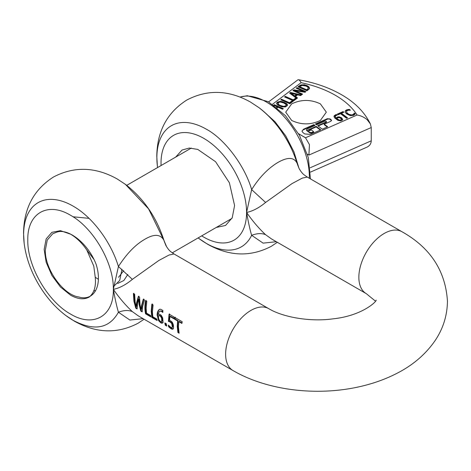 <?xml version="1.0" encoding="UTF-8"?>
<svg xmlns="http://www.w3.org/2000/svg" width="471" height="471" viewBox="0 0 471 471"><rect width="100%" height="100%" fill="white"/><g stroke="black" fill="none" stroke-linecap="round" stroke-linejoin="round"><path stroke-width="0.71" d="M173.911 318.266L170.437 316.265L169.972 316.536L173.834 318.761A35.737 20.63 -60 0 1 174.111 317.048L169.071 314.133L168.406 321.352L168.865 321.087L169.542 313.863M169.972 316.536A35.737 20.63 -60 0 0 169.625 320.274L171.65 321.54L172.563 322.753L173.434 325.161L173.552 328.01L173.163 328.964L172.368 329.253L171.156 328.823L168.6 326.762A35.737 20.63 -60 0 1 168.3 325.055L170.879 327.457L171.827 327.675L172.321 326.827L171.732 323.559L172.192 323.294L170.679 321.811L168.865 321.087M165.274 325.214L166.746 326.062A35.737 20.63 -60 0 1 166.334 323.76L164.862 322.912A35.737 20.63 -60 0 0 165.274 325.214L165.745 324.937L165.415 323.23M171.732 323.559L170.219 322.076L168.406 321.352M162.666 317.854L163.054 321.976L162.636 322.929L161.936 323.23L160.829 322.859L158.568 320.616L157.079 314.628L157.396 312.385L158.409 310.248L159.634 309.359L160.723 309.253L162.913 310.501A35.737 20.63 -60 0 0 162.607 312.385L161.453 311.296L159.816 311.166L159.092 311.849L158.344 314.41L159.763 314.328L161.229 315.276L162.666 317.854M162.636 322.929L161.936 323.23M152.416 311.932L152.792 316.759L156.896 319.126A35.737 20.63 -60 0 0 157.179 320.539L151.85 317.466L151.197 311.225L151.856 304.195L153.081 304.902L152.416 311.932M146.134 308.305L146.51 313.133L150.614 315.499A35.737 20.63 -60 0 0 150.891 316.912L145.568 313.833A35.737 20.63 -60 0 1 144.909 307.598A35.737 20.63 -60 0 1 145.574 300.569L146.793 301.275L146.134 308.305M138.556 299.209L137.538 303.342L137.102 308.947L135.76 308.169L133.929 301.257L133.411 293.545L134.665 294.269L135.118 301.946L136.143 306.586L136.584 302.794L138.356 296.4L139.593 297.113L140.04 304.784L141.088 309.535L141.53 305.65L143.284 299.25L144.485 299.939L142.666 306.303L142.171 311.873L140.794 311.078L139.01 304.195L138.556 299.209L139.016 298.938L139.469 303.93L141.265 310.807L142.16 311.325M132.357 311.619C125.828 305.561 119.487 298.143 113.34 289.371C115.024 298.808 116.714 306.427 118.421 312.244C123.891 310.177 128.536 309.965 132.357 311.619L138.315 315.888L233.021 370.559A35.737 20.63 -60 0 1 225.621 354.198A35.737 20.63 -60 0 1 241.223 318.237A35.737 20.63 -60 0 1 268.758 308.664L174.035 253.975L169.06 255.017L158.862 260.469L132.357 279.362L118.421 266.533L113.34 289.371C119.493 288.117 125.834 284.784 132.357 279.362M138.992 316.271L138.315 315.888M178.456 326.968L179.115 333.203L177.897 332.497L177.237 326.262L177.62 320.963L174.541 319.185A35.737 20.63 -60 0 1 174.823 317.454L182.2 321.717A35.737 20.63 -60 0 0 181.924 323.447L178.845 321.669L178.456 326.968M171.827 327.675L172.786 326.562L172.192 323.294M117.756 283.448L123.832 280.522L127.818 274.463M113.281 286.821L119.728 280.398L121.96 269.253M89.037 218.361L72.976 216.76M96.096 264.243C102.943 285.738 93.888 301.658 78.81 296.977C63.255 294.999 44.68 269 45.334 250.107L47.253 240.063L52.723 233.769L55.949 232.486C67.518 227.257 88.03 243.16 96.096 264.243M95.23 277.26L98.38 279.297M93.835 290.772L95.136 290.678M164.414 241.853L163.902 240.275C160.499 234.116 154.182 233.763 144.95 239.209C135.577 244.502 126.734 253.61 118.421 266.533C110.932 241.758 92.328 216.948 73.093 206.11A69.944 40.382 60 0 0 23.632 234.664A69.944 40.382 60 0 0 24.151 243.207C25.893 257.095 30.644 270.713 38.398 284.048C45.97 296.918 55.154 307.439 65.952 315.605A69.944 40.382 60 0 0 73.093 320.327C94.076 331.384 109.184 328.687 118.421 312.244L129.878 320.045L143.113 318.649M125.304 184.261L148.589 208.888L163.902 240.275L166.593 246.727M159.21 309.553L159.634 309.359M159.816 311.166L159.439 311.437M178.845 321.669L179.31 321.399L181.994 322.947M178.98 332.579L178.368 332.226L177.897 332.497M178.368 332.226L177.697 325.997L178.091 320.692L175.006 318.914L175.294 317.183M177.62 320.963L178.091 320.692M173.216 328.946L170.284 327.61L169.065 326.491L168.918 325.744M168.6 326.762L169.065 326.491M172.186 327.422L172.557 327.221L172.186 327.422M170.219 322.076L170.679 321.811M163.107 322.659L161.3 322.582L159.033 320.345L158.009 318.143L157.538 315.14L157.856 312.108L158.874 309.977L159.81 309.206M158.568 320.616L159.033 320.345M157.043 319.915L152.321 317.189L151.656 310.96L152.333 303.925M151.85 317.466L152.321 317.189M150.761 316.288L146.039 313.562L145.368 307.333L146.045 300.298M145.568 313.833L146.039 313.562M140.794 311.078L141.265 310.807M137.085 308.393L136.231 307.899L134.388 300.993L133.882 293.274M135.76 308.169L136.231 307.899M166.61 325.437L165.745 324.937M136.143 306.586L136.608 306.321L137.043 302.529L138.827 296.129M141.088 309.535L141.553 309.264L141.989 305.379L143.761 298.973M163.019 312.079L161.918 311.025L159.905 311.172M159.769 311.196L160.199 310.942M174.541 319.185L175.006 318.914M161.465 321.705L162.283 320.869L162.207 318.514L161.594 316.783L159.587 315.352L158.333 315.7L158.662 318.749L159.286 320.209L160.552 321.563L161.441 321.717L161.741 321.369L161.635 318.261L160.593 316.365L159.127 315.617L158.333 315.7M375.499 301.152L366.255 293.633L271.531 238.95L265.591 234.699C259.038 228.606 252.697 221.193 246.574 212.45C252.697 211.214 259.032 207.876 265.591 202.442L291.955 183.643L302.323 178.085L307.263 177.049C303.872 174.653 302.423 174.229 299.061 168.435L299.821 169.801M159.975 315.911L160.434 315.647M161.135 317.048L161.594 316.783M161.853 319.674L162.312 319.409M161.441 321.717L162.101 321.287M276.336 241.717L263.106 243.136L251.649 235.317C250.13 230.354 248.435 222.736 246.574 212.45L251.649 189.613C259.344 177.314 268.187 168.206 278.178 162.289C287.875 156.843 294.192 157.196 297.136 163.355L297.572 164.685C290.218 141.059 277.342 122.048 258.95 107.647A69.944 40.382 60 0 1 297.136 163.355L299.067 168.435M277.331 242.3L271.296 246.315C250.607 257.107 229.383 256.424 207.629 244.255L199.186 238.685A69.944 40.382 60 0 0 206.327 243.407A69.944 40.382 60 0 0 251.649 235.317C257.113 233.269 261.758 233.063 265.591 234.699M157.544 167.57L157.385 166.287A69.944 40.382 60 0 1 156.867 157.744A69.944 40.382 60 0 1 206.327 129.189C223.331 138.127 244.337 164.249 251.649 189.613L265.591 202.442M175.654 157.12L182.036 150.055L189.289 148.035L197.796 149.431L215.577 161.718L229.395 182.789L234.582 205.527L232.238 217.779L225.562 225.456L216.26 227.452M286.197 105.062L285.726 105.845L283.56 106.352L280.38 105.492L278.92 104.709L277.919 103.231L279.321 102.183L280.551 102.095L283.736 102.955L286.009 104.503L286.197 105.598L285.726 106.375L283.56 106.882L280.38 106.022L278.92 105.239L277.902 103.914M287.469 105.357L286.315 103.92L282.317 102.16L278.685 102.054L277.354 102.678L276.642 103.626M277.908 103.914L277.919 103.231M277.354 102.148L280.351 101.347L282.317 101.63L286.315 103.39L287.31 104.421L287.451 105.427L285.444 106.929L281.782 106.817L277.79 105.057L276.801 104.026L276.654 103.049L277.354 102.148L277.354 102.678M276.607 103.355L276.654 103.049M287.31 104.421L287.31 104.951M287.498 105.11L287.451 105.427M284.496 102.384L284.496 102.913M272.45 104.303L301.087 82.684C314.086 85.428 325.496 89.62 335.311 95.254C345.066 100.918 352.326 107.506 357.077 115.006C360.857 115.636 364.218 117.214 367.162 119.728L370.371 123.908L371.248 127.553L308.917 155.077L309.447 144.597L305.502 137.785L298.579 133.729L304.749 137.291M273.663 105.157L274.287 104.686L283.318 108.671L282.588 109.225L278.167 107.276L277.278 107.947M276.465 107.282L277.101 106.805L274.116 105.486M345.119 111.662L345.437 110.673L346.521 109.902L349.329 109.36L350.436 110.196L348.128 110.238L346.597 111.026L346.815 112.622L347.845 113.605L349.252 114.447L351.825 114.959L353.538 114.294L354.21 113.046L355.305 113.876L353.656 115.313L350.424 115.654L346.85 114.041L345.573 112.799L345.119 111.568M346.597 111.556L346.815 113.152L347.845 114.135L350.601 115.419L352.861 115.242L353.921 114.365L354.086 113.405M347.551 117.862L346.591 118.286L340.498 113.688L338.078 114.759L337.26 114.141L343.065 111.58L343.883 112.192L341.457 113.264L347.551 117.862M334.027 116.743L334.227 115.678L336.282 114.53L337.171 115.201L336.035 115.483L335.164 116.567L336.229 118.156L337.248 117.132L339.061 116.82L341.605 117.809L342.658 119.416L342.423 120.099L340.651 120.894L337.89 120.346L334.693 117.962L333.992 116.414M335.164 117.02L336.229 118.692L338.072 117.397L340.374 117.638L341.605 118.339L342.658 119.946M291.955 100.882L293.021 101.353L289.818 103.767L280.787 99.781L281.523 99.228L289.482 102.743L291.955 100.882L291.955 101.412L289.482 103.273L281.523 99.758L281.234 99.976M295.494 96.461L297.525 97.956L293.598 100.918L284.566 96.926L285.302 96.372L293.262 99.893L295.729 98.027L296.695 98.451L289.612 93.123L290.519 92.434L301.411 95.018L300.639 95.601L297.619 94.859L295.494 96.461L295.494 96.991L297.166 98.221M296.854 87.653L305.885 91.639L305.061 92.263L294.834 90.668L302.623 94.106L301.935 94.624L292.903 90.638L293.951 89.849L303.318 91.333L296.165 88.171L296.854 87.653L296.606 88.371M306.851 85.516L306.851 86.046L308.782 87.265L309.512 88.572L309.512 88.036L309.235 88.937L307.004 90.797L297.972 86.805L300.645 85.021L304.284 84.739L306.851 85.516L308.782 86.735L309.512 88.077M303.601 129.178L313.874 124.638L315.022 125.51L307.086 129.019L306.827 130.131L309.765 132.345L311.69 132.492L313.609 131.644L311.307 129.908L309.3 130.791L308.146 129.925L316.176 126.381L320.78 129.855L310.513 134.388L304.725 133.947L302.835 132.516L301.982 131.068L303.601 129.178L303.601 129.708L313.874 125.174L313.874 124.638M306.544 129.649L306.827 130.661A1.378 0.795 180 0 1 306.544 130.179L306.544 129.649M325.014 121.1L316.53 124.844L315.376 123.979L327.286 118.716L330.177 118.939L331.549 120.382L330.742 121.324L324.248 124.191L327.704 126.799L322.288 129.189L317.678 125.716L326.168 121.965L325.979 121.171L325.014 121.1M326.297 121.942A0.689 0.394 180 0 1 326.168 122.495L326.297 121.412M320.38 120.452C310.807 124.992 301.234 124.992 291.661 120.452L285.714 112.163L291.661 103.873C301.234 99.328 310.807 99.328 320.38 103.873L326.326 112.163L320.38 120.452M301.087 82.684C299.974 80.488 298.932 79.522 297.955 79.776L268.623 101.877M370.371 123.908C364.548 112.116 354.893 102.366 341.398 94.647C328.97 87.547 314.657 82.572 298.473 79.729L297.955 79.776M282.877 109.007L274.022 105.416M274.287 104.686L274.287 105.216M277.101 106.805L276.801 107.559M346.521 109.902L346.521 110.432L349.329 109.89L349.329 109.36M345.119 112.192L345.437 111.203L346.521 110.432M349.688 110.167L349.329 109.89M347.845 113.605L347.845 114.135M352.861 114.712L352.861 115.242M354.086 113.935L354.21 113.046M355.063 114.223L354.21 113.576M343.065 111.58L343.065 112.11L337.701 114.477M343.436 112.392L343.065 112.11M341.457 113.264L341.457 113.794L347.103 118.056M341.605 117.809L341.605 118.339M335.37 114.824L335.37 115.354L336.282 115.059L336.282 114.53M334.016 116.684L335.37 115.354M336.6 115.301L336.282 115.059M336.229 118.156L336.229 118.692M337.248 117.132L337.248 117.662M292.579 101.689L291.955 101.412M281.523 99.228L281.523 99.758M289.482 102.743L289.482 103.273M285.302 96.372L285.008 97.126M293.262 99.893L293.262 100.423L285.302 96.902M295.729 98.027L295.729 98.557L293.262 100.423M296.359 98.833L295.729 98.557M290.519 92.434L289.965 93.388M300.881 95.419L290.519 92.97M305.443 91.975L296.854 88.183M294.834 90.668L294.834 91.197L302.176 94.441M293.951 89.849L293.345 90.832M303.318 91.333L303.318 91.863L293.951 90.379M299.232 85.857L299.232 86.387L301.929 85.216L304.284 85.269L306.851 86.046M299.232 86.387L298.42 87.005M314.581 125.704L313.874 125.174M313.609 131.644L313.609 132.174L311.69 133.022A1.378 0.795 180 0 1 309.765 132.875L306.827 130.661M316.176 126.381L316.176 126.911L308.593 130.261M320.339 130.049L316.176 126.911M302.011 131.332A4.127 2.384 180 0 1 303.601 129.708M327.286 118.716L327.286 119.251L315.823 124.309M327.286 119.251A2.061 1.189 180 0 1 330.177 119.469L331.125 120.187A2.061 1.189 180 0 1 331.496 120.647M324.248 124.191L324.248 124.721L327.263 126.993M326.168 122.495L318.125 126.051M310.524 172.092L367.162 147.058C369.764 145.722 371.124 143.637 371.248 140.811L371.248 127.553M340.945 120.576L341.487 119.334L340.945 120.576L339.644 120.682L336.895 119.192L337.236 118.174L338.337 117.626L339.827 117.785L340.657 118.274L341.487 119.864M291.255 93.323L291.255 93.853L294.675 96.384L296.383 95.095L296.383 94.565L291.255 93.323L294.675 95.854L294.675 96.384M299.744 86.711L306.698 89.784L307.993 88.654L308.193 87.936L307.64 87.005L306.073 86.087L302.311 85.428L300.304 86.293L299.744 87.247L306.698 90.314L307.993 89.184L308.193 87.936L308.193 88.471M340.945 120.046L339.644 120.152L339.644 120.682M339.644 120.152L337.307 118.998L337.307 119.534M337.307 118.998L336.895 118.663M294.675 95.854L296.383 94.565M306.698 89.784L306.698 90.314M86.811 250.007C82.019 243.001 76.602 237.725 70.568 234.175L60.459 230.66L51.887 232.327L46.158 238.915L44.15 249.424L46.158 262.259L51.887 275.464L60.459 287.022L70.568 295.182C77.833 299.25 84.068 299.862 89.272 297.018C94.194 292.915 96.178 286.286 95.219 277.136L93.782 266.097L86.811 250.007L93.864 259.303M123.679 270.684L118.533 277.319M24.151 243.207L23.55 233.116C23.891 208.188 33.912 189.466 53.606 176.943C74.294 166.151 95.519 166.834 117.273 179.004L125.716 184.567C144.114 198.968 156.99 217.985 164.344 241.623M70.568 215.288C93.423 227.799 113.929 263.318 113.34 289.371C113.929 316.106 93.423 327.946 70.568 314.069C47.712 301.552 27.206 266.033 27.795 239.98C27.206 213.251 47.712 201.411 70.568 215.288M172.368 329.258L172.845 328.982M171.156 328.823L171.632 328.546M169.813 327.887L170.284 327.61M172.333 325.726L172.792 325.461M172.139 324.525L172.598 324.26M169.207 321.605L169.666 321.34M160.829 322.859L161.3 322.582M157.079 315.405L157.538 315.14M158.409 310.248L158.874 309.977M366.255 293.633A35.737 20.63 -60 0 1 358.855 277.278A35.737 20.63 -60 0 1 374.451 241.317A35.737 20.63 -60 0 1 401.987 231.744L307.263 177.055M162.106 311.808L162.572 311.537M161.453 311.296L161.918 311.025M160.593 316.365L161.058 316.1M161.076 165.533A60.494 34.925 60 0 1 203.802 138.368A60.494 34.925 60 0 1 246.574 212.45A60.494 34.925 60 0 1 203.802 237.149A60.494 34.925 60 0 1 201.682 235.865M278.102 103.944L278.102 104.474M280.351 101.347L280.351 101.877M285.726 105.845L285.726 106.375M283.56 106.352L283.56 106.882M280.38 105.492L280.38 106.022M357.077 115.006L305.502 137.785M347.963 109.478L347.963 110.008M350.601 114.883L350.601 115.419M353.921 113.835L353.921 114.365M339.061 116.82L339.061 117.35M338.072 116.867L338.072 117.397M301.929 84.68L301.929 85.216M308.782 86.735L308.782 87.265M300.645 85.021L300.645 85.551M309.765 132.345L309.765 132.875M311.69 132.492L311.69 133.022M330.177 118.939L330.177 119.469M331.125 119.658L331.125 120.187M307.375 154.182L308.917 155.077M371.248 140.811L310.183 167.782M309.323 178.244A60.912 35.166 -120 0 0 266.28 101.948A60.912 35.166 -120 0 0 240.139 97.061M338.608 119.811L338.608 120.341M307.993 88.654L307.993 89.184M307.257 89.36L307.257 89.89M298.973 168.247L293.945 151.827L285.714 135.848L274.999 121.712L262.736 110.644M65.952 315.605L74.394 321.175C96.155 333.344 117.379 334.027 138.068 323.236L144.102 319.22M164.332 241.588L165.821 245.32M138.715 316.112L138.286 315.87M165.827 245.356C169.089 251.008 170.643 251.608 174.029 253.975M171.933 327.61L172.398 327.345M401.987 231.744C430.341 247.675 445.495 270.813 447.45 301.152C447.267 315.464 443.164 328.593 435.145 340.533C425.666 354.269 412.89 365.219 396.817 373.385C386.832 378.525 376.035 382.57 364.424 385.525C320.875 396.753 268.776 391.389 233.021 370.559M376.123 300.109C377.047 301.128 362.476 315.77 332.909 318.861C309.5 322.123 282.312 316.948 268.758 308.664M297.56 164.656L299.05 168.4M157.385 166.287L156.784 156.195C157.126 131.268 167.146 112.54 186.834 100.023C207.523 89.225 228.747 89.914 250.507 102.077L258.95 107.647M199.186 238.685L198.156 237.908M354.133 113.111L354.133 113.641M326.438 122.183L326.438 121.653M240.045 97.026L247.322 95.731L268.393 101.742L285.455 115.695L299.491 135.365L308.305 157.585L310.442 178.886M172.28 252.845L231.944 218.397M126.746 185.35L191.338 148.065"/></g></svg>

